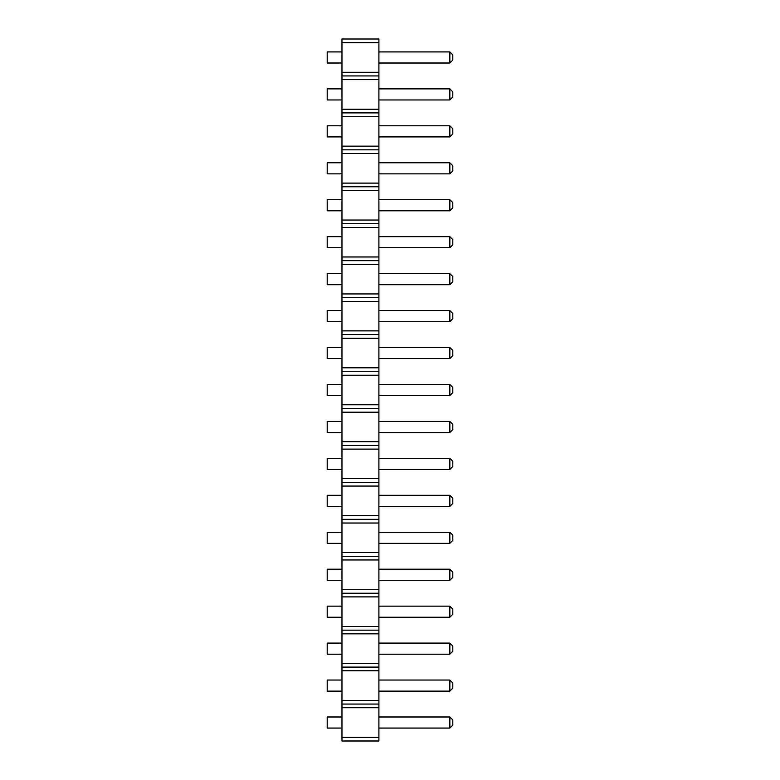 <?xml version="1.0" encoding="UTF-8"?>
<svg xmlns="http://www.w3.org/2000/svg" width="780" height="780" viewBox="0 0 780 780"><rect width="100%" height="100%" fill="white"/><g stroke="black" fill="none" stroke-linecap="round" stroke-linejoin="round"><path stroke-width="1.17" d="M378.914 737.305L341.971 737.305L341.971 741L378.914 741L378.914 700.362L341.971 700.362L341.971 39L378.914 39L378.914 42.695L341.971 42.695M378.914 704.057L341.971 704.057L341.971 700.362M378.914 700.362L378.914 42.695M378.914 707.743L341.971 707.743L341.971 704.057M378.914 670.8L341.971 670.8M341.971 737.305L341.971 707.743M378.914 72.257L341.971 72.257M378.914 75.943L341.971 75.943M378.914 79.638L341.971 79.638M378.914 109.2L341.971 109.2M378.914 112.895L341.971 112.895M378.914 116.59L341.971 116.59M378.914 146.143L341.971 146.143M378.914 149.838L341.971 149.838M378.914 153.533L341.971 153.533M378.914 183.095L341.971 183.095M378.914 186.791L341.971 186.791M378.914 190.486L341.971 190.486M378.914 220.038L341.971 220.038M378.914 223.733L341.971 223.733M378.914 227.428L341.971 227.428M378.914 256.99L341.971 256.99M378.914 260.686L341.971 260.686M378.914 264.381L341.971 264.381M378.914 293.933L341.971 293.933M378.914 297.628L341.971 297.628M378.914 301.324L341.971 301.324M378.914 330.886L341.971 330.886M378.914 334.581L341.971 334.581M378.914 338.276L341.971 338.276M378.914 367.828L341.971 367.828M378.914 371.524L341.971 371.524M378.914 375.219L341.971 375.219M378.914 404.781L341.971 404.781M378.914 408.476L341.971 408.476M378.914 412.171L341.971 412.171M378.914 441.724L341.971 441.724M378.914 445.419L341.971 445.419M378.914 449.114L341.971 449.114M378.914 478.676L341.971 478.676M378.914 482.372L341.971 482.372M378.914 486.067L341.971 486.067M378.914 515.619L341.971 515.619M378.914 519.314L341.971 519.314M378.914 523.01L341.971 523.01M378.914 552.572L341.971 552.572M378.914 556.267L341.971 556.267M378.914 559.962L341.971 559.962M378.914 589.514L341.971 589.514M378.914 593.209L341.971 593.209M378.914 596.905L341.971 596.905M378.914 626.467L341.971 626.467M378.914 630.162L341.971 630.162M378.914 633.857L341.971 633.857M378.914 663.409L341.971 663.409M378.914 667.105L341.971 667.105M378.914 384.462L449.855 384.462L449.855 395.538L452.81 392.584L452.81 387.416L449.855 384.462M378.914 395.538L449.855 395.538M378.914 347.51L449.855 347.51L449.855 358.595L452.81 355.641L452.81 350.464L449.855 347.51M378.914 358.595L449.855 358.595M378.914 310.567L449.855 310.567L449.855 321.643L452.81 318.689L452.81 313.521L449.855 310.567M378.914 321.643L449.855 321.643M378.914 273.614L449.855 273.614L449.855 284.7L452.81 281.746L452.81 276.569L449.855 273.614M378.914 284.7L449.855 284.7M378.914 125.824L449.855 125.824L449.855 136.909L452.81 133.955L452.81 128.778L449.855 125.824M378.914 136.909L449.855 136.909M378.914 162.776L449.855 162.776L449.855 173.862L452.81 170.898L452.81 165.73L449.855 162.776M378.914 173.862L449.855 173.862M378.914 199.719L449.855 199.719L449.855 210.805L452.81 207.851L452.81 202.673L449.855 199.719M378.914 210.805L449.855 210.805M378.914 236.672L449.855 236.672L449.855 247.757L452.81 244.793L452.81 239.626L449.855 236.672M378.914 247.757L449.855 247.757M378.914 606.138L449.855 606.138L449.855 617.224L452.81 614.269L452.81 609.102L449.855 606.138M378.914 617.224L449.855 617.224M378.914 569.195L449.855 569.195L449.855 580.281L452.81 577.327L452.81 572.149L449.855 569.195M378.914 580.281L449.855 580.281M378.914 532.243L449.855 532.243L449.855 543.328L452.81 540.374L452.81 535.207L449.855 532.243M378.914 543.328L449.855 543.328M378.914 458.357L449.855 458.357L449.855 469.433L452.81 466.479L452.81 461.311L449.855 458.357M378.914 469.433L449.855 469.433M378.914 495.3L449.855 495.3L449.855 506.386L452.81 503.432L452.81 498.254L449.855 495.3M378.914 506.386L449.855 506.386M378.914 421.405L449.855 421.405L449.855 432.49L452.81 429.536L452.81 424.359L449.855 421.405M378.914 432.49L449.855 432.49M378.914 51.928L449.855 51.928L449.855 63.014L452.81 60.06L452.81 54.883L449.855 51.928M378.914 63.014L449.855 63.014M378.914 88.881L449.855 88.881L449.855 99.967L452.81 97.003L452.81 91.835L449.855 88.881M378.914 99.967L449.855 99.967M378.914 643.091L449.855 643.091L449.855 654.176L452.81 651.222L452.81 646.045L449.855 643.091M378.914 654.176L449.855 654.176M378.914 716.986L449.855 716.986L449.855 728.072L452.81 725.117L452.81 719.94L449.855 716.986M378.914 728.072L449.855 728.072M378.914 680.033L449.855 680.033L449.855 691.119L452.81 688.165L452.81 682.997L449.855 680.033M378.914 691.119L449.855 691.119M341.971 321.643L327.19 321.643L327.19 310.567L341.971 310.567M341.971 273.614L327.19 273.614L327.19 284.7L341.971 284.7M341.971 210.805L327.19 210.805L327.19 199.719L341.971 199.719M341.971 247.757L327.19 247.757L327.19 236.672L341.971 236.672M341.971 395.538L327.19 395.538L327.19 384.462L341.971 384.462M341.971 347.51L327.19 347.51L327.19 358.595L341.971 358.595M341.971 432.49L327.19 432.49L327.19 421.405L341.971 421.405M341.971 691.119L327.19 691.119L327.19 680.033L341.971 680.033M341.971 654.176L327.19 654.176L327.19 643.091L341.971 643.091M341.971 580.281L327.19 580.281L327.19 569.195L341.971 569.195M341.971 617.224L327.19 617.224L327.19 606.138L341.971 606.138M341.971 506.386L327.19 506.386L327.19 495.3L341.971 495.3M341.971 532.243L327.19 532.243L327.19 543.328L341.971 543.328M341.971 469.433L327.19 469.433L327.19 458.357L341.971 458.357M341.971 99.967L327.19 99.967L327.19 88.881L341.971 88.881M341.971 136.909L327.19 136.909L327.19 125.824L341.971 125.824M341.971 173.862L327.19 173.862L327.19 162.776L341.971 162.776M341.971 63.014L327.19 63.014L327.19 51.928L341.971 51.928M341.971 716.986L327.19 716.986L327.19 728.072L341.971 728.072"/></g></svg>
